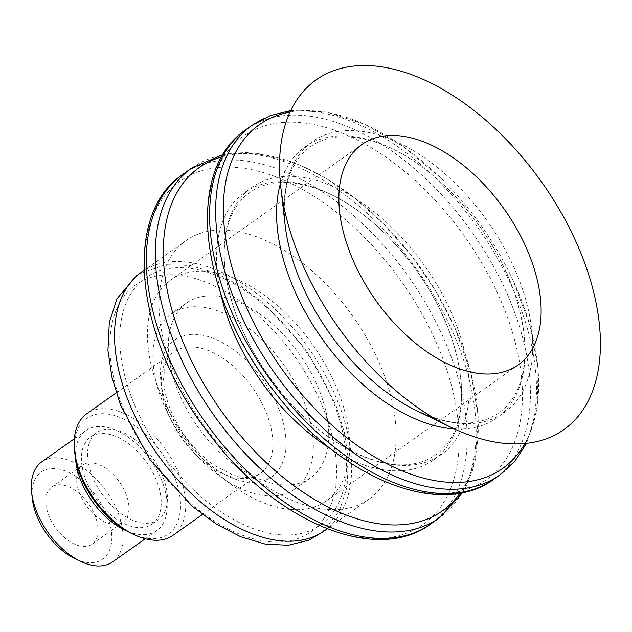 <?xml version="1.0" encoding="UTF-8"?>
<svg xmlns="http://www.w3.org/2000/svg" width="632" height="632" viewBox="0 0 632 632"><rect width="100%" height="100%" fill="white"/><g stroke="black" fill="none" stroke-linecap="round" stroke-linejoin="round"><path stroke-width="0.47" stroke-dasharray="3.16 2.37" d="M167.654 316.766A107.148 62.481 -125.3 0 1 171.154 313.946A107.148 62.481 -125.3 0 1 281.825 362.128A107.148 62.481 -125.3 0 1 298.565 485.969A107.148 62.481 -125.3 0 1 295.065 488.789A107.148 62.481 -125.3 0 1 184.394 440.607A107.148 62.481 -125.3 0 1 167.654 316.766M83.835 501.927A34.942 20.374 54.7 0 0 123.003 522.23A34.942 20.374 54.7 0 0 121.771 485.51A34.942 20.374 54.7 0 0 82.594 465.215A34.942 20.374 54.7 0 0 83.835 501.927M90.889 507.401A34.942 20.374 54.7 0 0 51.721 487.098A34.942 20.374 54.7 0 0 52.954 523.809A34.942 20.374 54.7 0 0 92.122 544.113A34.942 20.374 54.7 0 0 90.889 507.401M75.184 558.799A53.317 31.087 54.7 0 0 109.218 551.128A53.317 31.087 54.7 0 0 100.867 503.08A53.317 31.087 54.7 0 0 55.063 468.604A53.317 31.087 54.7 0 0 32.248 498.214M112.654 561.864A61.296 35.74 54.7 0 0 110.481 497.463A61.296 35.74 54.7 0 0 41.767 461.85M127.23 531.204A61.296 35.74 54.7 0 0 156.768 530.596A61.296 35.74 54.7 0 0 154.603 466.195A61.296 35.74 54.7 0 0 85.889 430.582A61.296 35.74 54.7 0 0 75.532 458.255M92.383 493.118A53.317 31.087 54.7 0 0 152.162 524.094A53.317 31.087 54.7 0 0 150.274 468.067A53.317 31.087 54.7 0 0 90.495 437.091A53.317 31.087 54.7 0 0 92.383 493.118M98.56 488.741A53.317 31.087 54.7 0 0 158.332 519.717A53.317 31.087 54.7 0 0 156.444 463.691A53.317 31.087 54.7 0 0 96.672 432.715A53.317 31.087 54.7 0 0 98.56 488.741M131.835 533.582A70.816 41.293 54.7 0 0 177.039 523.383A70.816 41.293 54.7 0 0 165.94 459.583A70.816 41.293 54.7 0 0 105.117 413.794A70.816 41.293 54.7 0 0 74.813 453.12M173.073 535.28A74.537 43.466 54.7 0 0 170.435 456.952A74.537 43.466 54.7 0 0 86.876 413.652M141.039 443.933A151.411 88.282 54.7 0 0 301.314 537.216A151.411 88.282 54.7 0 0 305.422 372.801A151.411 88.282 54.7 0 0 145.139 279.526A151.411 88.282 54.7 0 0 141.039 443.933M150.922 436.933A151.411 88.282 54.7 0 0 311.197 530.208A151.411 88.282 54.7 0 0 315.297 365.802A151.411 88.282 54.7 0 0 155.022 272.526A151.411 88.282 54.7 0 0 150.922 436.933M314.001 475.027A107.148 62.481 -125.3 0 1 310.51 477.847A107.148 62.481 -125.3 0 1 199.831 429.665A107.148 62.481 -125.3 0 1 183.098 305.817A107.148 62.481 -125.3 0 1 186.59 303.005A107.148 62.481 -125.3 0 1 297.269 351.187A107.148 62.481 -125.3 0 1 314.001 475.027M166.019 283.752A135.106 78.779 -125.3 0 1 170.427 280.197A135.106 78.779 -125.3 0 1 309.972 340.948A135.106 78.779 -125.3 0 1 331.081 497.1A135.106 78.779 -125.3 0 1 326.673 500.655A135.106 78.779 -125.3 0 1 187.119 439.904A135.106 78.779 -125.3 0 1 166.019 283.752M285.103 224.905A166.019 96.799 -125.3 0 1 307.01 146.031A166.019 96.799 -125.3 0 1 480.312 211.57A166.019 96.799 -125.3 0 1 509.834 408.201A166.019 96.799 -125.3 0 1 416.836 410.768M280.418 183.58A166.019 96.799 -125.3 0 1 299.442 151.396A166.019 96.799 -125.3 0 1 472.744 216.934A166.019 96.799 -125.3 0 1 502.266 413.565A166.019 96.799 -125.3 0 1 454.274 428.883M290.025 112.101A210.575 122.782 -125.3 0 1 441.176 178.414A210.575 122.782 -125.3 0 1 512.41 278.917A210.575 122.782 -125.3 0 1 524.9 443.498M236.479 141.821A210.353 122.655 -125.3 0 1 456.067 224.858A210.353 122.655 -125.3 0 1 493.474 474A210.353 122.655 -125.3 0 1 273.893 390.955A210.353 122.655 -125.3 0 1 236.479 141.821M246.638 191.591A163.751 95.479 -125.3 0 1 417.578 256.237A163.751 95.479 -125.3 0 1 446.698 450.182A163.751 95.479 -125.3 0 1 275.757 385.536A163.751 95.479 -125.3 0 1 246.638 191.591M220.623 293.327A163.751 95.479 -125.3 0 1 239.062 196.955A163.751 95.479 -125.3 0 1 410.002 261.601A163.751 95.479 -125.3 0 1 439.122 455.546A163.751 95.479 -125.3 0 1 330.907 448.941M221.753 156.855A210.353 122.655 -125.3 0 1 420.849 268.308A210.353 122.655 -125.3 0 1 460.049 493.086M180.815 244.789A158.395 92.359 -125.3 0 1 185.982 240.626A158.395 92.359 -125.3 0 1 349.591 311.845A158.395 92.359 -125.3 0 1 374.334 494.919A158.395 92.359 -125.3 0 1 369.167 499.083A158.395 92.359 -125.3 0 1 205.558 427.864A158.395 92.359 -125.3 0 1 180.815 244.789M141.521 272.139A158.395 92.359 -125.3 0 1 305.13 343.358A158.395 92.359 -125.3 0 1 329.865 526.432A158.395 92.359 -125.3 0 1 324.698 530.596M176.589 430.258A74.537 43.466 54.7 0 0 255.494 476.18A74.537 43.466 54.7 0 0 260.155 473.566A74.537 43.466 54.7 0 0 257.516 395.237A74.537 43.466 54.7 0 0 173.95 351.929A74.537 43.466 54.7 0 0 176.589 430.258M266.475 479.728A83.859 48.893 54.7 0 0 268.75 388.672A83.859 48.893 54.7 0 0 179.978 337.014A83.859 48.893 54.7 0 0 177.71 428.069A83.859 48.893 54.7 0 0 266.475 479.728M252.144 125.215A214.303 124.954 -125.3 0 1 473.494 221.571A214.303 124.954 -125.3 0 1 506.967 469.26A214.303 124.954 -125.3 0 1 499.975 474.901M246.109 129.489A214.303 124.954 -125.3 0 1 467.459 225.853A214.303 124.954 -125.3 0 1 500.931 473.542A214.303 124.954 -125.3 0 1 493.94 479.174M191.82 167.97A214.303 124.954 -125.3 0 1 413.17 264.326A214.303 124.954 -125.3 0 1 446.642 512.015A214.303 124.954 -125.3 0 1 439.651 517.648M182.814 174.353A214.303 124.954 -125.3 0 1 404.164 270.709A214.303 124.954 -125.3 0 1 437.636 518.398A214.303 124.954 -125.3 0 1 430.645 524.031M173.192 186.709A210.33 122.64 -125.3 0 1 392.748 269.738A210.33 122.64 -125.3 0 1 430.147 518.848A210.33 122.64 -125.3 0 1 210.59 435.819A210.33 122.64 -125.3 0 1 173.192 186.709M92.122 544.113L123.003 522.23M51.721 487.098L82.594 465.215M145.242 538.772L156.768 530.596M74.355 438.758L85.889 430.582M152.162 524.094L158.332 519.717M90.495 437.091L96.672 432.715M202.43 514.472L260.155 473.566L256.6 475.556C251.149 478.321 243.146 478.1 232.592 474.877L213.513 464.828C197.342 453.168 184.307 437.684 174.393 418.368C167.156 403.564 163.554 389.952 163.577 377.525L165.292 364.964C167.196 358.905 170.079 354.56 173.95 351.929L116.233 392.843M322.233 532.247L339.329 511.027L347.023 487.233L348.398 459.464L344.44 432.675L335.853 404.804L306.402 350.144L264.152 303.494L240.397 285.917L216.112 273.182L189.979 265.464L165.418 264.737L139.151 273.917M186.59 303.005L171.154 313.946M310.51 477.847L295.065 488.789M361.875 144.515L170.427 280.197M518.122 364.964L326.673 500.655M336.532 342.663C304.79 302.017 284.819 251.489 284.329 211.728C284.084 197.255 286.051 184.591 290.214 173.745C294.804 161.966 301.559 152.944 310.462 146.687C327.961 134.466 351.202 133.47 380.203 143.709C435.377 163.04 496.341 232.094 516.289 298.683C526.819 333.356 527.767 362.349 519.133 385.654C514.567 397.481 507.828 406.542 498.924 412.83C492.739 417.223 485.613 420.193 477.531 421.749C439.027 430.384 378.023 397.544 336.532 342.663M290.736 110.584L326.736 112.014L365.146 124.488L403.974 147.066L441.176 178.414M512.41 278.917L529.656 324.398L538.093 368.519L537.145 408.888L526.567 443.324M275.757 385.536C244.45 345.451 224.755 295.61 224.265 256.402C224.028 242.127 225.964 229.653 230.072 218.964C234.59 207.351 241.242 198.472 250.011 192.31C267.241 180.262 290.143 179.291 318.741 189.379C373.141 208.442 433.283 276.555 452.954 342.228C463.335 376.427 464.275 405.009 455.767 427.983C451.264 439.635 444.628 448.562 435.851 454.756C429.768 459.077 422.745 462 414.789 463.533C376.846 472.049 316.679 439.674 275.757 385.536M223.096 154.556L229.124 153.505L246.093 152.565L258.693 153.536L298.991 164.699L326.665 178.73L353.975 197.516L384.169 224.471L411.732 256.007L435.614 290.886L454.874 327.747L470.99 373.204L478.203 416.962L475.438 459.251L472.167 471.527L465.642 487.264L462.671 492.589M185.982 240.626L144.041 270.354M369.167 499.083L327.218 528.81"/><path stroke-width="0.95" d="M74.355 438.758L41.767 461.85A61.296 35.74 54.7 0 0 31.6 491.87L32.248 498.214A53.317 31.087 54.7 0 0 42.976 528.131A53.317 31.087 54.7 0 0 75.184 558.799L80.959 561.516A61.296 35.74 54.7 0 0 112.654 561.864L145.242 538.772M31.6 491.87A61.296 35.74 54.7 0 0 43.932 526.259A61.296 35.74 54.7 0 0 80.959 561.516M75.532 458.255A61.296 35.74 54.7 0 0 88.053 494.99A61.296 35.74 54.7 0 0 127.23 531.204M116.233 392.843L86.876 413.652A74.537 43.466 54.7 0 0 74.513 450.15L74.813 453.12A70.816 41.293 54.7 0 0 89.065 492.849A70.816 41.293 54.7 0 0 131.835 533.582L134.537 534.846A74.537 43.466 54.7 0 0 173.073 535.28L202.43 514.472M74.513 450.15A74.537 43.466 54.7 0 0 89.515 491.973A74.537 43.466 54.7 0 0 134.537 534.846M522.53 361.417A135.106 78.779 -125.3 0 1 518.122 364.964A135.106 78.779 -125.3 0 1 378.576 304.213A135.106 78.779 -125.3 0 1 357.467 148.062A135.106 78.779 -125.3 0 1 361.875 144.515A135.106 78.779 -125.3 0 1 501.421 205.258A135.106 78.779 -125.3 0 1 522.53 361.417M309.088 85.533A214.303 124.954 -125.3 0 1 532.792 170.126A214.303 124.954 -125.3 0 1 570.909 423.946A214.303 124.954 -125.3 0 1 450.853 427.264A214.303 124.954 -125.3 0 1 280.813 187.341A214.303 124.954 -125.3 0 1 309.088 85.533M450.853 427.264L416.836 410.768A166.019 96.799 -125.3 0 1 336.532 342.663A166.019 96.799 -125.3 0 1 285.103 224.905L280.813 187.341M454.274 428.883A166.019 96.799 -125.3 0 1 328.964 348.027A166.019 96.799 -125.3 0 1 280.418 183.58M524.9 443.498A210.575 122.782 -125.3 0 1 509.629 462.822A210.575 122.782 -125.3 0 1 289.812 379.69A210.575 122.782 -125.3 0 1 252.365 130.287A210.575 122.782 -125.3 0 1 290.025 112.101M330.907 448.941A163.751 95.479 -125.3 0 1 268.189 390.908A163.751 95.479 -125.3 0 1 220.623 293.327M460.049 493.086A210.353 122.655 -125.3 0 1 449.281 505.324A210.353 122.655 -125.3 0 1 229.7 422.279A210.353 122.655 -125.3 0 1 192.286 173.136A210.353 122.655 -125.3 0 1 221.753 156.855M327.218 528.81L324.698 530.596A158.395 92.359 -125.3 0 1 161.089 459.377A158.395 92.359 -125.3 0 1 136.354 276.303A158.395 92.359 -125.3 0 1 141.521 272.139L144.041 270.354M526.567 443.324L515.025 461.005L499.975 474.901A214.303 124.954 -125.3 0 1 283.262 384.667A214.303 124.954 -125.3 0 1 245.153 130.848A214.303 124.954 -125.3 0 1 252.144 125.215L270.235 115.617L290.736 110.584M499.975 474.901L493.94 479.174A214.303 124.954 -125.3 0 1 277.227 388.941A214.303 124.954 -125.3 0 1 239.117 135.122A214.303 124.954 -125.3 0 1 246.109 129.489L252.144 125.215M462.671 492.589L439.651 517.648A214.303 124.954 -125.3 0 1 222.938 427.414A214.303 124.954 -125.3 0 1 184.828 173.603A214.303 124.954 -125.3 0 1 191.82 167.97L223.096 154.556M439.651 517.648L430.645 524.031A214.303 124.954 -125.3 0 1 213.932 433.797A214.303 124.954 -125.3 0 1 175.822 179.986A214.303 124.954 -125.3 0 1 182.814 174.353L191.82 167.97M139.151 273.917L136.717 275.544L116.983 298.762L109.296 322.604L107.946 350.42L111.935 377.225L120.546 405.104L150.053 459.756L192.531 506.54L216.405 524.118L240.8 536.789L265.203 544.073L288.287 545.274L308.977 540.155L322.233 532.247M493.94 479.174C438.908 520.057 338.626 476.631 273.893 390.963C200.32 298.557 183.288 171.327 246.109 129.489M430.645 524.031C375.613 564.921 275.331 521.495 210.598 435.819C137.018 343.413 119.993 216.183 182.814 174.353"/></g></svg>
